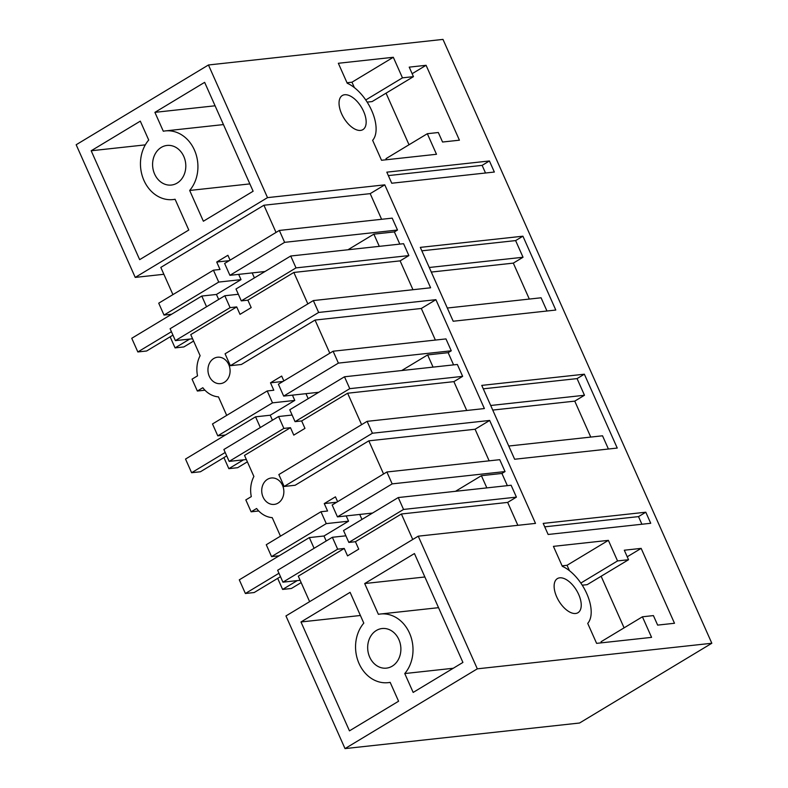 <?xml version="1.0" encoding="UTF-8"?>
<svg xmlns="http://www.w3.org/2000/svg" width="788" height="788" viewBox="0 0 788 788"><rect width="100%" height="100%" fill="white"/><g stroke="black" fill="none" stroke-linecap="round" stroke-linejoin="round"><path stroke-width="1.18" d="M489.151 460.842L475.085 429.243L489.673 420.447L535.505 523.39L418.241 536.175L285.955 615.94L345.016 748.6L579.544 723.02L711.83 643.254L477.311 668.835L345.016 748.6M418.241 536.175L477.311 668.835M349.458 730.85L300.977 621.968L350.099 592.34L363.8 623.121A34.593 28.772 -96.2 0 0 358.579 662.432A34.593 28.772 -96.2 0 0 388.139 682.654A34.593 28.772 -96.2 0 0 390.168 682.349L398.58 701.231L349.458 730.85M453.248 668.263L404.756 673.553L413.168 692.425L462.92 662.432L414.439 553.55L364.686 583.544L424.87 576.983M404.756 673.553A34.593 28.772 -96.2 0 0 409.987 634.232A34.593 28.772 -96.2 0 0 380.417 614.01A34.593 28.772 -96.2 0 0 378.388 614.325L364.686 583.544M369.69 657.133A19.917 16.568 -96.2 0 0 386.435 668.135A19.917 16.568 -96.2 0 0 398.866 639.531A19.917 16.568 -96.2 0 0 382.121 628.529A19.917 16.568 -96.2 0 0 369.69 657.133M163.874 274.283L135.231 277.406L267.516 197.63L208.456 64.98L76.17 144.746L135.231 277.406M381.609 219.3L370.193 193.641L384.78 184.845L430.612 287.787L313.348 300.573L318.638 312.462L230.372 365.691L241.364 364.489L315.042 320.066L329.808 353.211M435.38 340.071L421.314 308.472L435.902 299.676L318.638 312.462M435.902 299.676L484.384 408.558L367.119 421.344L372.409 433.233L489.673 420.447M208.456 64.98L442.984 39.4L711.83 643.254M384.78 184.845L267.516 197.63M391.744 183.23L494.352 172.04L489.427 160.969L386.819 172.158L391.744 183.23M338.338 63.276L393.31 57.278L402.461 77.845L413.454 76.643L409.218 67.138L426.081 65.296L459.424 140.185L442.56 142.027L438.325 132.512L427.332 133.714L436.493 154.281L381.52 160.269L372.635 140.303A34.524 17.888 58.9 0 0 371.66 110.497A34.524 17.888 58.9 0 0 347.232 83.242L338.338 63.276M363.593 111.374A19.917 10.323 58.9 0 0 342.317 95.515A19.917 10.323 58.9 0 0 341.608 113.777A19.917 10.323 58.9 0 0 362.884 129.636A19.917 10.323 58.9 0 0 366.164 122.317A19.917 10.323 58.9 0 0 363.593 111.374M481.754 385.391L584.361 374.201L617.24 448.057L514.633 459.246L481.754 385.391M645.805 512.21L650.73 523.281L548.133 534.471L543.198 523.399L645.805 512.21L638.507 516.613L641.905 524.247M628.538 559.726L617.546 560.928L608.385 540.361L553.422 546.36L562.317 566.326A34.524 17.888 58.9 0 1 586.745 593.581A34.524 17.888 58.9 0 1 587.72 623.387L596.605 643.353L651.577 637.364L642.417 616.797L653.41 615.595L657.645 625.111L674.498 623.269L641.156 548.379L624.303 550.221L628.538 559.726L587.198 584.657L582.243 585.198M578.678 594.457A19.917 10.323 58.9 0 0 557.402 578.599A19.917 10.323 58.9 0 0 556.692 596.861A19.917 10.323 58.9 0 0 577.968 612.719A19.917 10.323 58.9 0 0 581.239 605.401A19.917 10.323 58.9 0 0 578.678 594.457M522.917 236.193L555.796 310.048L453.189 321.238L420.309 247.383L522.917 236.193L515.618 240.596L523.035 257.252L513.313 263.123L529.319 299.076M300.977 621.968L360.402 615.487M370.193 193.641L263.921 205.235L160.811 267.408L172.927 294.614M154.901 112.349L204.644 82.346L253.125 191.238L203.373 221.231L189.672 190.46A34.593 28.772 -96.2 0 0 194.902 151.148A34.593 28.772 -96.2 0 0 165.332 130.916A34.593 28.772 -96.2 0 0 163.303 131.232L154.901 112.349L215.085 105.789M188.785 230.027L175.084 199.256A34.593 28.772 -96.2 0 1 173.055 199.571A34.593 28.772 -96.2 0 1 143.485 179.339A34.593 28.772 -96.2 0 1 148.715 140.028L140.303 121.145L91.181 150.764L139.663 259.646L188.785 230.027M154.606 174.04A19.917 16.568 -96.2 0 0 171.351 185.052A19.917 16.568 -96.2 0 0 183.791 156.448A19.917 16.568 -96.2 0 0 167.036 145.445A19.917 16.568 -96.2 0 0 154.606 174.04M412.961 289.708L400.117 260.867L408.874 255.588L403.584 243.699L290.713 256.011L235.996 288.999L241.295 300.888L247.885 300.169L293.845 272.451L307.842 303.892M397.497 230.027L392.197 218.138L279.336 230.451L224.619 263.448L229.919 275.327L284.626 242.34L397.497 230.027L394.384 231.908L399.811 244.113M313.348 300.573L225.072 353.802L230.372 365.691M421.314 308.472L315.042 320.066M466.732 410.479L453.888 381.638L462.645 376.359L457.355 364.47L344.484 376.782L289.767 409.77L295.067 421.659L301.656 420.94L347.616 393.222L361.613 424.663M451.268 350.798L445.969 338.909L333.107 351.221L278.391 384.219L283.68 396.098L338.397 363.11L451.268 350.798L448.155 352.679L453.583 364.883M367.119 421.344L278.844 474.573L284.143 486.462L372.409 433.233M475.085 429.243L368.814 440.837L295.136 485.26L284.143 486.462M505.039 471.569L499.74 459.68L386.878 471.992L332.162 504.99L337.451 516.869L392.168 483.881L505.039 471.569L501.926 473.45L507.354 485.654M517.854 525.31L507.659 502.409L516.416 497.13L511.126 485.241L398.255 497.553L343.538 530.541L348.838 542.43L355.427 541.711L358.737 549.138L347.547 555.885L344.248 548.458L298.288 576.166L309.635 601.668M388.346 175.596L482.128 165.372L489.427 160.969M485.526 173.005L482.128 165.372M393.31 57.278L351.97 82.208L354.373 87.606M347.006 82.75L351.97 82.208M402.461 77.845L365.75 99.977M367.159 102.115L372.113 101.573L413.454 76.643M426.081 65.296L412.144 73.698M386.051 93.171L409.021 144.756M427.332 133.714L385.992 158.644L386.484 159.737M483.28 388.829L577.062 378.604L584.361 374.201M590.764 437.084L574.757 401.131L584.479 395.261L577.062 378.604M608.415 449.022L602.524 435.794L508.752 446.028M544.725 526.837L638.507 516.613M562.09 565.833L567.045 565.291L569.448 570.689M608.385 540.361L567.045 565.291M617.546 560.928L580.835 583.061M641.156 548.379L627.228 556.781M601.136 576.255L624.096 627.849M642.417 616.797L601.077 641.727L601.569 642.821M546.97 311.014L541.08 297.785L447.308 308.019M421.836 250.82L515.618 240.596M507.659 502.409L401.387 513.993L412.745 539.494M401.387 513.993L355.427 541.711M228.747 364.558A13.278 11.042 -96.2 0 0 217.577 357.22A13.278 11.042 -96.2 0 0 209.293 376.29A13.278 11.042 -96.2 0 0 220.463 383.628A13.278 11.042 -96.2 0 0 228.747 364.558M230.106 307.635L175.389 340.623L170.1 328.734L224.816 295.746L230.106 307.635L236.705 306.916L190.745 334.624L200.122 355.703A26.556 22.094 83.8 0 0 197.532 375.837L192.055 379.146L197.345 391.035L202.831 387.726A26.556 22.094 83.8 0 0 218.463 396.876L226.698 415.384M192.577 338.751L175.389 340.623M224.816 295.746L238.35 294.269M171.636 314.235L164.012 315.072L218.729 282.074L241.01 279.641L238.666 274.372M230.076 260.158L227.909 255.292L216.72 262.04L220.029 269.466L213.44 270.185L158.723 303.183L164.012 315.072M337.648 549.177L282.931 582.165L277.642 570.276L332.359 537.288L337.648 549.177L344.248 548.458M300.12 580.293L282.931 582.165M332.359 537.288L345.883 535.81M279.179 555.776L271.555 556.614L326.271 523.616L348.552 521.183L346.208 515.923M337.619 501.7L335.452 496.834L324.262 503.581L327.572 511.008L320.972 511.727L266.265 544.725L271.555 556.614M280.469 536.155L272.224 517.647A26.556 22.094 83.8 0 1 256.602 508.496L251.116 511.806L245.826 499.917L251.303 496.607A26.556 22.094 83.8 0 1 253.894 476.474L244.516 455.395L290.476 427.687L283.877 428.406L229.16 461.394L223.871 449.505L278.588 416.517L292.121 415.04M282.518 485.329A13.278 11.042 -96.2 0 0 271.348 477.991A13.278 11.042 -96.2 0 0 267.496 479.311A13.278 11.042 83.8 0 0 263.064 497.061A13.278 11.042 83.8 0 0 274.234 504.399A13.278 11.042 83.8 0 0 278.085 503.079A13.278 11.042 -96.2 0 0 282.518 485.329M246.349 459.522L229.16 461.394M225.407 435.006L217.784 435.843L272.5 402.845L294.781 400.412L292.437 395.143M283.847 380.929L281.68 376.063L270.491 382.81L273.8 390.237L267.211 390.956L212.494 423.954L217.784 435.843M263.921 205.235L276.036 232.44M249.855 183.899L189.672 190.46M91.181 150.764L145.317 144.864M400.117 260.867L293.845 272.451M279.336 230.451L284.626 242.34M394.384 231.908L373.857 234.144L347.951 249.766M229.919 275.327L265.024 271.505M373.857 234.144L379.294 246.349M408.874 255.588L296.012 267.89L290.713 256.011M296.012 267.89L241.295 300.888M236.705 306.916L240.015 314.343L251.195 307.596L247.885 300.169M453.888 381.638L347.616 393.222M333.107 351.221L338.397 363.11M448.155 352.679L427.628 354.915L401.722 370.537M283.68 396.098L318.795 392.276M427.628 354.915L433.065 367.119M462.645 376.359L349.774 388.661L344.484 376.782M349.774 388.661L295.067 421.659M368.814 440.837L383.579 473.982M290.476 427.687L293.776 435.114L304.966 428.367L301.656 420.94M386.878 471.992L392.168 483.881M501.926 473.45L481.399 475.686L455.494 491.308M337.451 516.869L372.557 513.047M481.399 475.686L486.836 487.89M516.416 497.13L403.545 509.442L398.255 497.553M403.545 509.442L348.838 542.43M490.697 405.485L584.479 395.261M492.746 410.075L574.757 401.131M429.253 267.487L523.035 257.252M431.302 272.067L513.313 263.123M336.752 502.222L324.262 503.581M320.972 511.727L326.271 523.616M229.209 260.68L216.72 262.04M213.44 270.185L218.729 282.074M282.981 381.451L270.491 382.81M267.211 390.956L272.5 402.845M278.588 416.517L283.877 428.406M204.939 390.208L197.345 391.035M258.71 510.979L251.116 511.806M361.958 519.44L359.732 514.446M278.962 573.25L245.383 593.492L254.179 592.537L280.489 576.668M297.263 580.608L282.616 589.434L291.402 588.478L301.144 582.608M245.383 593.492L239.296 579.83L309.329 537.593L323.986 535.998L348.552 521.183M323.986 535.998L326.212 540.992M309.329 537.593L314.097 548.3M277.681 578.362L282.616 589.434M308.187 398.669L305.961 393.675M225.191 452.479L191.612 472.721L200.408 471.766L226.717 455.897M243.492 459.837L228.845 468.663L237.641 467.708L247.373 461.827M191.612 472.721L185.525 459.059L255.558 416.822L270.215 415.227L294.781 400.412M270.215 415.227L272.441 420.221M255.558 416.822L260.326 427.529M223.91 457.592L228.845 468.663M254.416 277.898L252.19 272.904M171.42 331.709L137.841 351.95L146.637 350.995L172.946 335.127M189.721 339.067L175.074 347.892L183.87 346.937L193.602 341.056M137.841 351.95L131.754 338.288L201.787 296.052L216.444 294.456L241.01 279.641M216.444 294.456L218.67 299.45M201.787 296.052L206.554 306.759M170.139 336.821L175.074 347.892M390.208 682.438L388.139 682.654M438.532 607.676L380.417 614.01M223.447 124.583L165.332 130.916M175.123 199.344L173.055 199.571"/></g></svg>

